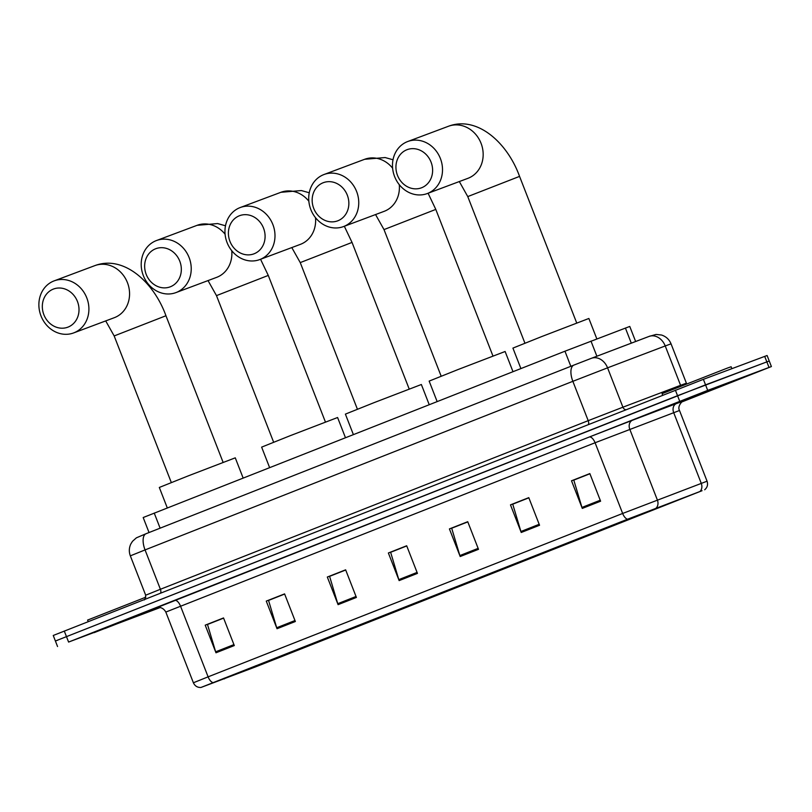 <?xml version="1.0" encoding="UTF-8"?>
<svg xmlns="http://www.w3.org/2000/svg" width="812" height="812" viewBox="0 0 812 812"><rect width="100%" height="100%" fill="white"/><g stroke="black" fill="none" stroke-linecap="round" stroke-linejoin="round"><path stroke-width="1.22" d="M149.043 532.54L143.186 517.528L564.949 351.21L629.767 326.444L635.644 341.517M681.877 401.94L771.4 366.557L767.096 355.504L703.385 379.336L53.247 635.471L55.399 641.003L57.804 640.14M771.4 366.557L707.699 390.379L705.547 384.858L55.399 641.003L677.553 395.698L766.843 361.888L705.547 384.858L703.385 379.336M769.248 361.035L766.843 361.888L769.248 361.035M731.023 381.782L668.57 406.254L731.023 381.782M156.543 608.198L94.09 632.67L156.543 608.198M701.568 490.895L255.841 666.764L201.498 687.246L627.818 519.122L701.568 490.895M702.055 490.712L627.554 519.223L200.95 687.47L256.105 666.672L702.055 490.712M707.699 390.379L68.594 642.069L160.329 607.488M277.034 628.721L266.265 601.103L284.586 593.887L295.355 621.505L277.034 628.721A5.928 2.761 68.5 0 1 276.699 627.747L294.979 620.541M215.982 652.787L205.213 625.159L223.533 617.942L234.303 645.56L215.982 652.787A5.928 2.761 68.5 0 1 215.647 651.813L233.927 644.606M460.191 556.535L449.422 528.916L467.732 521.7L478.501 549.318L460.191 556.535A5.928 2.761 68.5 0 1 459.856 555.57L478.126 548.364M521.233 532.479L510.474 504.861L528.785 497.644L539.554 525.262L521.233 532.479A5.928 2.761 68.5 0 1 520.908 531.505L539.178 524.298M582.285 508.413L571.516 480.795L589.837 473.579L600.606 501.197L582.285 508.413A5.928 2.761 68.5 0 1 581.95 507.439L600.23 500.243M338.086 604.656L327.317 577.038L345.638 569.821L356.397 597.439L338.086 604.656A5.928 2.761 68.5 0 1 337.751 603.692L356.032 596.485M399.139 580.6L388.369 552.982L406.68 545.765L417.449 573.384L399.139 580.6A5.928 2.761 68.5 0 1 398.804 579.626L417.074 572.419M268.904 600.271L284.596 593.927M207.852 624.327L223.554 617.983M452.051 528.084L467.753 521.74M513.103 504.029L528.805 497.685M574.155 479.963L589.847 473.619M329.956 576.205L345.648 569.862M390.998 552.15L406.7 545.806M388.369 552.982L390.948 552.018M406.751 545.938L390.643 552.292L398.804 579.626M327.317 577.038L329.895 576.073M345.699 570.004L329.601 576.347L337.751 603.692M571.516 480.795L574.104 479.831M589.908 473.761L573.8 480.105L581.95 507.439M510.474 504.861L513.052 503.897M528.856 497.817L512.748 504.171L520.908 531.505M449.422 528.916L452 527.952M467.803 521.883L451.695 528.226L459.856 555.57M205.213 625.159L207.801 624.195M223.605 618.125L207.496 624.469L215.647 651.813M266.265 601.103L268.853 600.139M284.657 594.059L268.549 600.413L276.699 627.747M731.876 368.658L731.125 366.75L727.126 368.181L662.074 393.678L662.673 395.19M406.863 149.763A20.381 18.047 -110.5 0 0 397.484 175.362A20.381 18.047 -110.5 0 0 421.672 187.734A20.381 18.047 -110.5 0 0 431.06 162.126A20.381 18.047 -110.5 0 0 406.863 149.763M427.589 193.429A27.791 24.604 69.5 0 1 427.244 193.56A27.791 24.604 69.5 0 1 394.53 176.366A27.791 24.604 69.5 0 1 407.401 141.643A27.791 24.604 69.5 0 1 407.746 141.511A27.791 24.604 69.5 0 1 440.469 158.716A27.791 24.604 69.5 0 1 427.589 193.429M596.83 338.878L588.873 318.477L541.706 336.574L512.92 348.094L520.898 368.567M323.105 182.771A20.381 18.047 -110.5 0 0 313.716 208.379A20.381 18.047 -110.5 0 0 337.914 220.752A20.381 18.047 -110.5 0 0 347.303 195.144A20.381 18.047 -110.5 0 0 323.105 182.771M343.831 226.446A27.791 24.604 69.5 0 1 343.486 226.578A27.791 24.604 69.5 0 1 310.763 209.374A27.791 24.604 69.5 0 1 323.643 174.661A27.791 24.604 69.5 0 1 323.988 174.519A27.791 24.604 69.5 0 1 356.701 191.723A27.791 24.604 69.5 0 1 343.831 226.446M512.991 371.683L505.115 351.494L457.948 369.582L429.152 381.102L437.14 401.575M239.347 215.779A20.381 18.047 -110.5 0 0 229.958 241.387A20.381 18.047 -110.5 0 0 254.156 253.76A20.381 18.047 -110.5 0 0 263.535 228.152A20.381 18.047 -110.5 0 0 239.347 215.779M260.073 259.454A27.791 24.604 69.5 0 1 259.728 259.586A27.791 24.604 69.5 0 1 227.005 242.392A27.791 24.604 69.5 0 1 239.875 207.669A27.791 24.604 69.5 0 1 240.22 207.537A27.791 24.604 69.5 0 1 272.944 224.731A27.791 24.604 69.5 0 1 260.073 259.454M429.223 404.691L421.357 384.502L374.18 402.6L345.394 414.12L353.382 434.593M155.579 248.797A20.381 18.047 -110.5 0 0 146.201 274.395A20.381 18.047 -110.5 0 0 170.388 286.768A20.381 18.047 -110.5 0 0 179.777 261.17A20.381 18.047 -110.5 0 0 155.579 248.797M176.305 292.462A27.791 24.604 69.5 0 1 175.96 292.594A27.791 24.604 69.5 0 1 143.247 275.4A27.791 24.604 69.5 0 1 156.117 240.677A27.791 24.604 69.5 0 1 156.462 240.545A27.791 24.604 69.5 0 1 189.186 257.749A27.791 24.604 69.5 0 1 176.305 292.462M345.465 437.709L337.589 417.51L290.422 435.608L261.637 447.128L269.614 467.6M53.267 289.123A20.381 18.047 -110.5 0 0 43.878 314.721A20.381 18.047 -110.5 0 0 68.066 327.094A20.381 18.047 -110.5 0 0 77.455 301.485A20.381 18.047 -110.5 0 0 53.267 289.123M73.983 332.788A27.791 24.604 69.5 0 1 73.648 332.92A27.791 24.604 69.5 0 1 40.925 315.726A27.791 24.604 69.5 0 1 53.795 281.003A27.791 24.604 69.5 0 1 54.14 280.871A27.791 24.604 69.5 0 1 86.864 298.075A27.791 24.604 69.5 0 1 73.983 332.788M243.143 478.035L235.267 457.836L188.1 475.933L159.314 487.454L167.292 507.926M145.886 597.155L87.594 620.084L88.183 621.606M631.3 343.161L625.402 328.038M596.881 356.224L590.984 341.101M570.836 366.303L564.949 351.21M160.116 528.176L154.229 513.072M591.532 358.254L648.94 336.462A14.819 11.723 69.2 0 1 649.072 336.422L656.106 334.432L661.516 335.021C666.043 336.493 669.22 339.436 671.047 343.831L665.231 345.953L680.578 385.314L686.394 383.183L686.698 383.812M675.391 390.176L679.705 401.229M764.691 356.366L769.005 367.41M64.28 631.025L68.594 642.069M573.83 365.126L146.119 533.687A14.819 6.892 68.5 0 0 146.069 533.707L573.881 365.106A14.819 6.892 68.5 0 1 573.932 365.085L591.288 358.346A14.819 11.723 69.2 0 1 591.41 358.305L649.072 336.422A14.819 11.723 69.2 0 1 665.231 345.953L607.569 367.836L622.916 407.198L680.578 385.314A3.705 2.933 -110.8 0 0 680.953 386.065M130.336 555.855L145.683 595.206L160.4 589.279L145.054 549.917L130.336 555.855C128.844 551.825 129.006 547.867 130.823 543.979L132.488 541.32L136.375 537.838L146.069 533.707A14.819 6.892 68.5 0 0 145.054 549.917L572.856 381.315A14.819 6.892 68.5 0 1 573.881 365.106L591.41 358.305A14.819 11.723 69.2 0 1 607.569 367.836L572.856 381.315L588.203 420.667L622.916 407.198A3.705 2.933 -110.8 0 0 625.819 409.715M160.441 593.125A3.705 1.725 -111.5 0 0 160.4 589.279L588.203 420.667A3.705 1.725 -111.5 0 1 588.243 424.524M649.194 336.371L650.25 335.975M213.008 682.598A7.409 3.441 -111.5 0 1 208.105 676.843L622.652 513.458L707.069 481.201L679.502 410.496L595.084 442.753L165.821 612.065C161.892 605.062 154.96 608.036 156.878 607.64L156.889 607.64M699.914 491.514A7.409 5.867 69.2 0 0 701.253 483.333L673.686 412.628A7.409 5.867 -110.8 0 1 676.447 403.564L682.963 401.25M157.01 607.609L589.167 437.059A7.409 3.441 68.5 0 1 595.084 442.753L622.652 513.458A7.409 3.441 68.5 0 0 627.554 519.223M200.95 687.47C197.428 687.602 194.91 686.038 193.388 682.77L208.105 676.843L180.528 606.138A7.409 3.441 68.5 0 0 174.61 600.433M589.167 437.059L632.558 420.22A7.409 5.867 -110.8 0 0 629.797 429.284L657.365 499.989A7.409 5.867 69.2 0 1 656.025 508.17M632.558 420.22L676.447 403.564M224.488 678.883L224.213 678.193M255.841 666.764L255.496 665.86M679.451 402.113L725.786 384.005L679.451 402.113M524.928 343.192L467.763 196.585L519.558 176.387C507.5 142.841 477.202 115.324 448.397 126.286L407.746 141.511M427.244 193.56L467.905 178.335A27.791 24.604 -110.5 0 0 468.25 178.204A27.791 24.604 -110.5 0 0 481.12 143.48A27.791 24.604 -110.5 0 0 448.397 126.286M441.17 376.2L384.005 229.593L435.79 209.405L428.086 193.246M343.486 226.578L384.137 211.343A27.791 24.604 -110.5 0 0 384.482 211.211A27.791 24.604 -110.5 0 0 399.281 184.679M392.612 168.185A27.791 24.604 -110.5 0 0 364.639 159.294L323.988 174.519M357.402 409.207L300.247 262.601L352.032 242.412L344.329 226.264M259.728 259.586L300.379 244.361A27.791 24.604 -110.5 0 0 300.724 244.229A27.791 24.604 -110.5 0 0 315.513 217.687M308.844 201.193A27.791 24.604 -110.5 0 0 280.881 192.302L240.22 207.537M273.644 442.225L216.479 295.619L268.275 275.42L260.561 259.272M175.96 292.594L216.621 277.369A27.791 24.604 -110.5 0 0 216.966 277.237A27.791 24.604 -110.5 0 0 231.755 250.695M225.086 234.211A27.791 24.604 -110.5 0 0 197.113 225.32L156.462 240.545M171.322 482.551L114.167 335.945L165.952 315.746C153.904 282.2 123.597 254.684 94.791 265.646L54.14 280.871M73.648 332.92L114.299 317.695A27.791 24.604 -110.5 0 0 114.644 317.563A27.791 24.604 -110.5 0 0 127.514 282.84A27.791 24.604 -110.5 0 0 94.791 265.646M104.961 628.518L151.306 610.421L104.961 628.518M671.047 343.831L686.394 383.183M145.683 595.206C145.297 598.769 144.729 600.312 143.957 599.824M704.674 489.778C707.353 487.494 708.155 484.632 707.069 481.201M57.55 646.525L55.399 641.003M193.388 682.77L165.821 612.065M683.075 401.189L683.085 401.189C683.582 400.052 676.812 405.706 679.502 410.496M677.005 402.925L726.405 383.67M576.713 322.993L519.558 176.387M467.763 196.585L459.318 181.553M393.008 159.761L385.121 157.548L364.639 159.294M492.955 356.011L435.79 209.405M384.005 229.593L375.56 214.561M309.25 192.769L301.364 190.556L280.881 192.302M409.197 389.019L352.032 242.412M300.247 262.601L291.792 247.569M225.492 225.787L217.606 223.564L197.113 225.32M325.429 422.027L268.275 275.42M216.479 295.619L208.034 280.587M223.107 462.353L165.952 315.746M114.167 335.945L105.712 320.913M102.525 629.341L151.915 610.086"/></g></svg>
